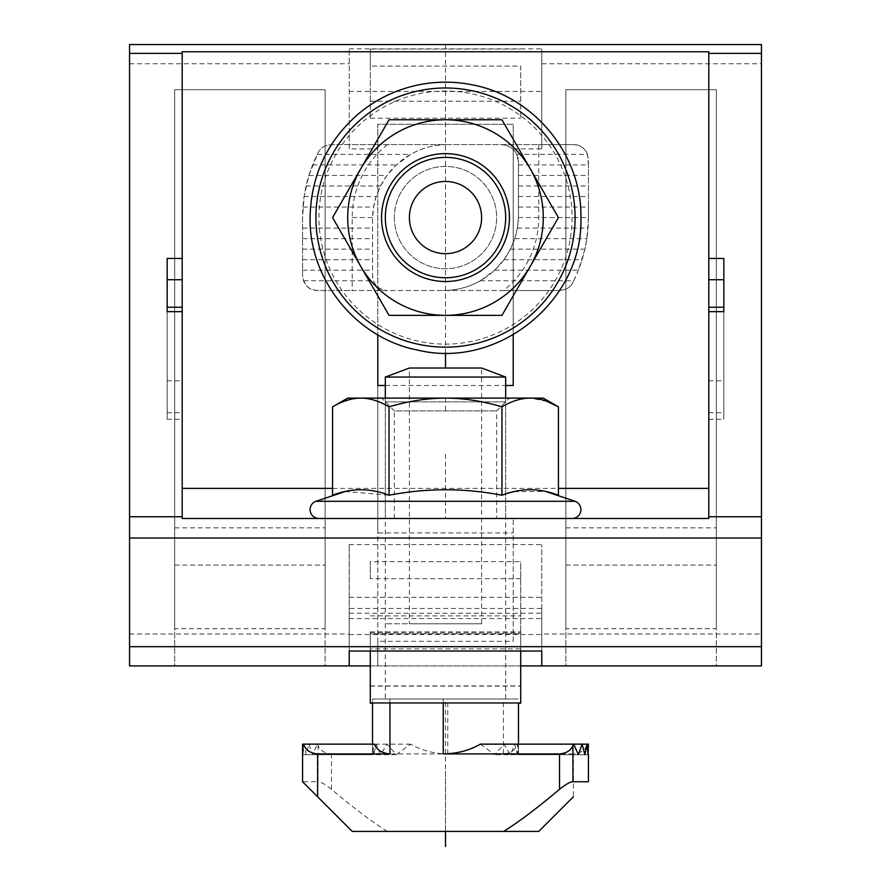 <?xml version="1.0" encoding="UTF-8"?>
<svg xmlns="http://www.w3.org/2000/svg" width="891" height="891" viewBox="0 0 891 891"><rect width="100%" height="100%" fill="white"/><g stroke="black" fill="none" stroke-linecap="round" stroke-linejoin="round"><path stroke-width="0.67" stroke-dasharray="4.46 3.34" d="M761.449 633.991L761.449 665.911L129.551 665.911L761.449 665.911L349.216 665.911L349.216 544.635L349.216 665.911L129.551 665.911L129.551 44.55L761.449 44.55L761.449 633.991L541.784 633.991L541.784 544.635L541.784 633.991M349.216 608.464L349.216 651.02L349.216 608.464L541.784 608.464L541.784 651.02L541.784 608.464M349.216 148.886L349.216 48.882L349.216 148.886L377.795 148.886L377.795 124.283L513.205 124.283L513.205 148.886L541.784 148.886L541.784 48.882L541.784 148.886M520.723 650.831L370.277 650.831L370.277 633.813L520.723 633.813L520.723 651.02M370.277 665.911L520.723 665.911M565.863 665.911L716.308 665.911L716.308 565.106L716.308 665.911L565.863 665.911L565.863 565.106L565.863 665.911M174.692 665.911L325.137 665.911L325.137 565.106L325.137 665.911L174.692 665.911L174.692 565.106L174.692 665.911M513.205 641.32L513.205 518.473L513.205 641.32L377.795 641.32L377.795 665.911L377.795 518.473L513.205 518.473L377.795 518.473L377.795 641.32M513.205 334.827L513.205 124.283L377.795 124.283L377.795 334.827M513.205 385.491L513.205 148.886M349.216 91.439L541.784 91.439M349.216 544.635L541.784 544.635M541.784 63.773L761.449 63.773M377.795 385.491L377.795 532.929L513.205 532.929M377.795 532.929L377.795 148.886M129.551 63.773L349.216 63.773M129.551 633.991L349.216 633.991M565.863 628.678L565.863 89.69L716.308 89.69L716.308 628.678L716.308 89.69L565.863 89.69L565.863 628.678L716.308 628.678M174.692 628.678L174.692 89.69L325.137 89.69L325.137 628.678L325.137 89.69L174.692 89.69L174.692 628.678L325.137 628.678M349.216 597.293L541.784 597.293M520.723 578.671L370.277 578.671L370.277 561.653L520.723 561.653L520.723 632.933L520.723 561.653M349.216 618.566L541.784 618.566M349.216 634.526L541.784 634.526M349.216 613.253L541.784 613.253M370.277 703.144L370.277 631.864L370.277 648.893L520.723 648.893L520.723 702.966L520.723 633.813M370.277 631.864L520.723 631.864L520.723 648.893M370.277 578.671L370.277 561.653M370.277 648.893L370.277 633.813M370.277 632.933L520.723 632.933M520.723 703.144L520.723 631.864M370.277 615.904L520.723 615.904M370.277 686.126L520.723 686.126M372.527 703.144L518.473 703.144M182.209 311.65L182.209 419.327L182.209 307.239L182.209 311.65L167.163 311.65L167.163 419.327L167.163 307.239M708.79 51.767L708.79 518.473L182.209 518.473L182.209 51.767M708.79 311.65L708.79 419.327L708.79 307.239L708.79 311.65L723.837 311.65L723.837 419.327L723.837 307.239M167.163 279.729L167.163 258.457M723.837 279.729L723.837 258.457M385.324 385.491L505.676 385.491M349.216 48.882L541.784 48.882M370.277 66.09L370.277 118.213L370.277 49.061L370.277 66.09L520.723 66.09L520.723 118.213L520.723 66.09M370.277 49.061L520.723 49.061M370.277 118.213L520.723 118.213M370.277 101.195L520.723 101.195M565.863 565.106L716.308 565.106L565.863 565.106M565.863 527.873L716.308 527.873M174.692 565.106L325.137 565.106L174.692 565.106M174.692 527.873L325.137 527.873M370.277 685.936L520.723 685.936M588.428 781.752L588.428 749.409L587.481 744.141C585.521 749.921 580.821 753.185 573.381 753.92L573.381 796.799L538.777 831.403L352.223 831.403L302.572 781.752L318.076 781.752L318.076 745.689L317.296 744.141L312.63 754.677L308.921 744.141L306.103 754.677L304.132 744.141L302.962 754.677L302.572 744.141L302.572 754.677L302.572 744.141L302.572 754.677L302.572 744.141L372.561 744.141L372.527 754.677L372.527 744.141L372.527 754.677L302.572 754.677L302.572 744.141L372.527 744.141L372.527 746.402L372.527 699.012L518.473 699.012L372.527 699.012L372.527 702.966M387.396 831.403C372.683 822.337 354.039 808.304 331.485 789.326C324.77 784.047 320.303 781.518 318.076 781.752M573.381 753.92L503.426 753.92L503.426 699.012M372.527 746.402L372.527 754.677L372.527 744.141L373.63 754.677L376.236 744.141L380.58 754.677L387.017 744.141L396.339 754.677L410.662 744.141C421.521 750.445 433.884 753.708 447.761 753.92L331.485 753.92C324.847 753.363 320.37 750.623 318.076 745.689M588.428 749.409L588.428 754.677L588.428 744.141L588.428 754.677L588.428 744.141L518.473 744.141L518.473 754.677L517.515 744.141C515.566 749.921 510.866 753.185 503.426 753.92M586.868 744.141L518.439 744.141L518.473 754.677L588.428 754.677L518.473 754.677L588.428 754.677L588.428 744.141L518.473 744.141L518.473 754.677L518.473 744.141L517.37 754.677L588.038 754.677M372.527 751.77L374.287 744.141M302.572 749.409L302.572 754.677L372.527 754.677L372.527 744.141L303.519 744.141M480.338 744.141L494.661 754.677L503.983 744.141L510.42 754.677L514.764 744.141L517.37 754.677M578.37 754.677L494.661 754.677M410.662 744.141L317.296 744.141M587.481 744.141L517.515 744.141M396.339 754.677L312.63 754.677M387.017 744.141L308.921 744.141M380.58 754.677L306.103 754.677M376.236 744.141L304.132 744.141M373.63 754.677L302.962 754.677M518.473 754.677L518.473 746.402M582.079 744.141L514.764 744.141M372.527 754.677L302.572 754.677M584.897 754.677L510.42 754.677M573.704 744.141L503.983 744.141M518.473 702.966L518.473 749.409M385.324 699.012L505.676 699.012L385.324 699.012L385.324 398.11M385.324 377.049L505.676 377.049M505.676 398.11L505.676 699.012M409.392 368.016L481.608 368.016L409.392 368.016L409.392 623.789L481.608 623.789L409.392 623.789M445.5 623.789L385.324 623.789L445.5 623.789M387.396 144.598A93.277 93.277 0 0 0 352.223 217.571L352.223 290.533L503.604 290.533A93.277 93.277 0 0 0 538.777 217.571L538.777 144.598L331.485 144.598C324.781 145.266 320.303 148.006 318.076 152.829A142.928 142.928 0 0 0 302.572 217.571L302.572 275.486C304.065 285.476 309.088 290.499 317.619 290.533L352.223 290.533M516.713 154.377C514.096 148.541 508.884 145.278 501.065 144.598A17.408 17.408 0 0 1 518.473 162.006L518.473 215.31A75.223 75.223 0 0 1 443.239 290.533C457.116 290.321 469.479 287.058 480.338 280.754L494.661 270.229L503.983 259.693L510.42 249.157L514.764 238.632L517.37 228.096L518.439 217.571L518.473 162.006L516.713 154.377L587.481 154.377C585.521 148.597 580.821 145.344 573.381 144.598L331.485 144.598C324.847 145.155 320.37 147.906 318.076 152.829L308.921 175.438L304.132 196.51L302.572 217.571L302.572 275.486L303.519 280.754C305.479 286.534 310.179 289.798 317.619 290.533L559.515 290.533C566.231 289.865 570.697 287.125 572.924 282.302A142.928 142.928 0 0 0 588.428 217.571L588.428 159.645C586.935 149.655 581.912 144.643 573.381 144.598L538.777 144.598M480.338 280.754L573.704 280.754L572.924 282.302C570.63 287.236 566.153 289.976 559.515 290.533L503.604 290.533M447.761 144.598C433.884 144.821 421.521 148.073 410.662 154.377L396.339 164.913L387.017 175.438L380.58 185.974L376.236 196.51L373.63 207.035L372.561 217.571L372.527 275.486L373.485 280.754C375.434 286.534 380.134 289.798 387.574 290.533A15.047 15.047 0 0 1 372.527 275.486L372.527 219.821A75.223 75.223 0 0 1 447.761 144.598M317.296 154.377L410.662 154.377M518.473 164.913L588.428 164.913L587.481 154.377M312.63 164.913L396.339 164.913M518.473 207.035L588.428 207.035L588.428 164.913M518.439 217.571L588.428 217.571L588.428 207.035M352.223 217.571L372.561 217.571M302.962 207.035L373.63 207.035M303.519 280.754L373.485 280.754M494.661 270.229L578.37 270.229L584.897 249.157L586.868 238.632L588.428 217.571L538.777 217.571M573.704 280.754L578.37 270.229M302.572 270.229L372.527 270.229M503.983 259.693L582.079 259.693M302.572 259.693L372.527 259.693M510.42 249.157L584.897 249.157M302.572 249.157L372.527 249.157M514.764 238.632L586.868 238.632M302.572 238.632L372.527 238.632M517.37 228.096L588.038 228.096M302.572 228.096L372.527 228.096M518.473 196.51L588.428 196.51M304.132 196.51L376.236 196.51M518.473 185.974L588.428 185.974M306.103 185.974L380.58 185.974M518.473 175.438L588.428 175.438M308.921 175.438L387.017 175.438M505.676 217.571A60.176 60.176 0 0 1 445.5 277.747A60.176 60.176 0 0 1 385.324 217.571A60.176 60.176 0 0 1 445.5 157.384A60.176 60.176 0 0 1 505.676 217.571A60.176 60.176 0 0 1 445.5 277.747A60.176 60.176 0 0 1 385.324 217.571A60.176 60.176 0 0 0 445.5 277.747A60.176 60.176 0 0 0 505.676 217.571A60.176 60.176 0 0 0 445.5 157.384A60.176 60.176 0 0 0 385.324 217.571A60.176 60.176 0 0 1 445.5 157.384A60.176 60.176 0 0 1 505.676 217.571M445.5 181.463A36.108 36.108 0 0 0 409.392 217.571A36.108 36.108 0 0 0 445.5 253.679A36.108 36.108 0 0 0 481.608 217.571A36.108 36.108 0 0 0 445.5 181.463M445.5 157.384A60.176 60.176 0 0 1 505.676 217.571A60.176 60.176 0 0 1 445.5 277.747A60.176 60.176 0 0 1 385.324 217.571A60.176 60.176 0 0 1 445.5 157.384M318.945 518.473L572.055 518.473L318.945 518.473M496.655 518.473L394.345 518.473L496.655 518.473L496.655 410.896L509.44 398.11L381.56 398.11L509.44 398.11M345.24 491.498L389.044 495.24C426.689 487.945 464.334 487.945 501.956 495.24L508.505 493.079M513.918 491.654L545.76 491.498M347.713 398.11L543.287 398.11M332.577 406.842L344.227 401.273M349.617 399.569L356.79 398.299M360.81 398.11C369.865 398.154 379.276 401.061 389.044 406.842C408.457 401.084 427.279 398.166 445.5 398.11C463.877 398.199 482.688 401.106 501.956 406.842C511.735 401.061 521.135 398.154 530.19 398.11L546.885 401.306M389.044 495.24L389.044 406.842M501.956 495.24L501.956 406.842M394.345 518.473L394.345 410.896L496.655 410.896L394.345 410.896L381.56 398.11M505.676 518.473L385.324 518.473L505.676 518.473L505.676 401.874L385.324 401.874L385.324 518.473M385.324 401.874L505.676 401.874M394.345 217.571A51.155 51.155 0 0 0 445.5 268.726A51.155 51.155 0 0 0 496.655 217.571A51.155 51.155 0 0 0 445.5 166.417A51.155 51.155 0 0 0 394.345 217.571A51.155 51.155 0 0 0 445.5 268.726A51.155 51.155 0 0 0 496.655 217.571A51.155 51.155 0 0 0 445.5 166.417A51.155 51.155 0 0 0 394.345 217.571M530.19 168.666L558.423 217.571L501.956 315.358M360.81 266.465L332.577 217.571L389.044 119.773M445.5 119.773L501.956 119.773M445.5 771.227L445.5 831.403L445.5 771.227M445.5 831.403L445.5 699.012M445.5 329.369L445.5 105.762M445.5 454.143L445.5 518.473M445.5 398.11L445.5 413.157M445.5 44.55L445.5 352.97M167.163 412.711L182.209 412.711M708.79 412.711L723.837 412.711M167.163 380.802L182.209 380.802M708.79 380.802L723.837 380.802M332.577 488.379L558.423 488.379M389.935 702.966L389.935 699.012M443.239 702.966L443.239 699.012M447.761 753.92L447.761 699.012M331.485 789.326L331.485 753.92M315.915 501.299L575.085 501.299M572.055 217.571A126.555 126.555 0 0 1 445.5 344.126A126.555 126.555 0 0 1 318.945 217.571A126.555 126.555 0 0 1 445.5 91.016A126.555 126.555 0 0 1 572.055 217.571M167.163 419.327L182.209 419.327M708.79 419.327L723.837 419.327M481.608 623.789L481.608 368.016"/><path stroke-width="1.34" d="M129.551 53.36L182.209 53.36L182.209 51.767L708.79 51.767L708.79 53.36L761.449 53.36L761.449 44.55L129.551 44.55L129.551 665.911L349.216 665.911L349.216 651.02L349.216 665.911L370.277 665.911M129.551 646.688L761.449 646.688L761.449 665.911L541.784 665.911L541.784 651.02L541.784 665.911L520.723 665.911M349.216 651.02L541.784 651.02M505.676 385.491L513.205 385.491L513.205 334.827M370.277 651.02L370.277 703.144L372.527 703.144M520.723 651.02L520.723 703.144L518.473 703.144M761.449 53.36L761.449 646.688M708.79 53.36L708.79 518.473L182.209 518.473L182.209 53.36M182.209 311.65L167.163 311.65L167.163 258.457L182.209 258.457M708.79 311.65L723.837 311.65L723.837 258.457L708.79 258.457M182.209 307.239L167.163 307.239L167.163 279.729L182.209 279.729M708.79 307.239L723.837 307.239L723.837 279.729L708.79 279.729M385.324 385.491L377.795 385.491L377.795 334.827M370.277 702.966L520.723 702.966M302.572 781.752L302.572 749.409L303.519 744.141C305.479 749.921 310.179 753.185 317.619 753.92L389.935 753.92C382.116 753.251 376.904 749.988 374.287 744.141L302.572 744.141L302.572 781.752L352.223 831.403L538.777 831.403L573.381 796.799M503.604 831.403C518.328 822.326 536.961 808.304 559.515 789.326C566.219 784.047 570.697 781.53 572.924 781.752L588.428 781.752L588.428 754.677M443.239 753.92L559.515 753.92C566.153 753.363 570.63 750.623 572.924 745.689L573.704 744.141L578.37 754.677L582.079 744.141L584.897 754.677L586.868 744.141L588.038 754.677L588.428 744.141L480.338 744.141C469.479 750.445 457.116 753.708 443.239 753.92L443.239 702.966M372.527 744.141L372.527 702.966M518.473 744.141L518.473 702.966M409.392 368.016L481.608 368.016L409.392 368.016L385.324 377.049L385.324 398.11M385.324 377.049L505.676 377.049L505.676 398.11M481.608 368.016L505.676 377.049M505.676 217.571A60.176 60.176 0 0 1 445.5 277.747A60.176 60.176 0 0 1 385.324 217.571A60.176 60.176 0 0 1 445.5 157.384A60.176 60.176 0 0 1 505.676 217.571M481.608 217.571A36.108 36.108 0 0 0 445.5 181.463A36.108 36.108 0 0 0 409.392 217.571A36.108 36.108 0 0 0 445.5 253.679A36.108 36.108 0 0 0 481.608 217.571M445.5 181.463A36.108 36.108 0 0 0 409.392 217.571A36.108 36.108 0 0 0 445.5 253.679A36.108 36.108 0 0 0 481.608 217.571A36.108 36.108 0 0 0 445.5 181.463M545.76 491.498L575.085 501.299A8.854 8.854 0 0 1 572.055 518.473M575.085 501.299L315.915 501.299A8.854 8.854 0 0 0 318.945 518.473M315.915 501.299L345.24 491.498M508.505 493.079L513.918 491.654M546.885 401.306L558.423 406.842L558.423 495.24C539.612 487.945 520.79 487.945 501.956 495.24C464.311 487.945 426.666 487.945 389.044 495.24C370.199 487.945 351.388 487.945 332.577 495.24L332.577 406.842C342.344 401.061 351.756 398.154 360.81 398.11L347.713 398.11L332.577 406.842M389.044 406.842C379.265 401.061 369.865 398.154 360.81 398.11L445.5 398.11C427.123 398.199 408.312 401.106 389.044 406.842L389.044 495.24M344.227 401.273L349.617 399.569M356.79 398.299L360.81 398.11M501.956 406.842C482.543 401.084 463.721 398.166 445.5 398.11L530.19 398.11C521.135 398.154 511.724 401.061 501.956 406.842L501.956 495.24M543.287 398.11L530.19 398.11C539.244 398.154 548.656 401.061 558.423 406.842L543.287 398.11M501.956 315.358L389.044 315.358L360.81 266.465A97.787 97.787 0 0 1 445.5 119.773A97.787 97.787 0 0 1 530.19 168.666L558.423 217.571L530.19 266.465A97.787 97.787 0 0 1 360.81 266.465L332.577 217.571L389.044 119.773L501.956 119.773L530.19 168.666A97.787 97.787 0 0 1 530.19 266.465L501.956 315.358L389.044 315.358L360.81 266.465M501.956 119.773L530.19 168.666M389.044 119.773L445.5 119.773M381.56 217.571A63.94 63.94 0 0 0 445.5 281.511A63.94 63.94 0 0 0 509.44 217.571A63.94 63.94 0 0 0 445.5 153.631A63.94 63.94 0 0 0 381.56 217.571M445.5 831.403L445.5 846.45L445.5 831.403M445.5 352.97L445.5 368.016M129.551 538.019L761.449 538.019M129.551 516.747L182.209 516.747M708.79 516.747L761.449 516.747M182.209 488.379L332.577 488.379M558.423 488.379L708.79 488.379M317.619 796.799L317.619 753.92M389.935 753.92L389.935 702.966M559.515 789.326L559.515 753.92M572.924 781.752L572.924 745.689M575.085 217.571A129.585 129.585 0 0 1 445.5 347.156A129.585 129.585 0 0 1 315.915 217.571A129.585 129.585 0 0 1 445.5 87.986A129.585 129.585 0 0 1 575.085 217.571M310.09 217.571C308.943 279.997 356.678 338.625 418.046 350.163C498.47 369.676 583.705 300.289 580.91 217.571C582.057 155.145 534.322 96.518 472.954 84.979C452.472 80.803 432.09 81.281 411.831 86.416C391.595 91.673 373.496 101.073 357.558 114.605C326.707 142.003 310.892 176.318 310.09 217.571"/></g></svg>

